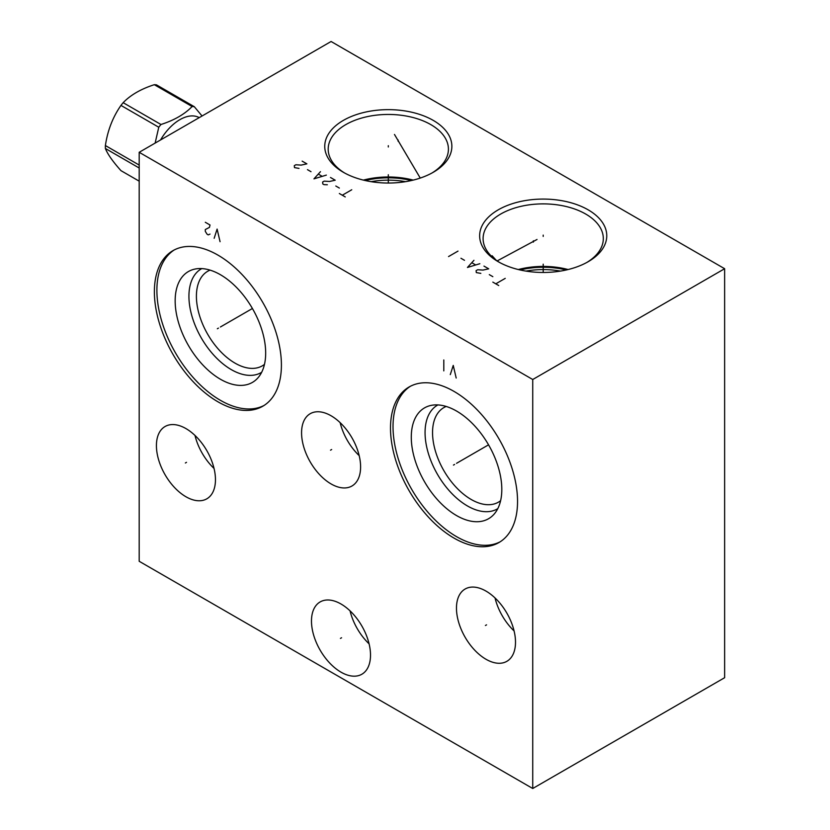 <?xml version="1.0" encoding="UTF-8"?>
<svg xmlns="http://www.w3.org/2000/svg" width="830" height="830" viewBox="0 0 830 830"><rect width="100%" height="100%" fill="white"/><g stroke="black" fill="none" stroke-linecap="round" stroke-linejoin="round"><path stroke-width="1.25" d="M139.191 152.295L139.191 561.288L532.736 788.5L724.632 677.705L724.632 268.713L331.087 41.5L139.191 152.295L532.736 379.507L724.632 268.713M532.736 788.5L532.736 379.507M370.512 655.119A41.739 24.101 60 0 1 361.87 674.23A41.739 24.101 60 0 1 329.707 663.046A41.739 24.101 60 0 1 311.478 621.037A41.739 24.101 60 0 1 320.131 601.937A41.739 24.101 60 0 1 352.294 613.111A41.739 24.101 60 0 1 370.512 655.119M515.503 642.213A41.739 24.101 60 0 1 506.86 661.323A41.739 24.101 60 0 1 474.687 650.139A41.739 24.101 60 0 1 456.469 608.131A41.739 24.101 60 0 1 465.111 589.03A41.739 24.101 60 0 1 497.284 600.204A41.739 24.101 60 0 1 515.503 642.213M360.604 466.896A41.739 24.101 60 0 1 351.951 486.007A41.739 24.101 60 0 1 319.789 474.822A41.739 24.101 60 0 1 301.57 432.814A41.739 24.101 60 0 1 310.213 413.703A41.739 24.101 60 0 1 342.375 424.887A41.739 24.101 60 0 1 360.604 466.896M215.458 479.709A41.739 24.101 60 0 1 206.815 498.82A41.739 24.101 60 0 1 174.642 487.635A41.739 24.101 60 0 1 156.424 445.627A41.739 24.101 60 0 1 165.066 426.516A41.739 24.101 60 0 1 197.239 437.701A41.739 24.101 60 0 1 215.458 479.709M281.412 365.107A89.827 51.865 60 0 1 262.809 406.223A89.827 51.865 60 0 1 193.587 382.163A89.827 51.865 60 0 1 154.38 291.755A89.827 51.865 60 0 1 172.982 250.639A89.827 51.865 60 0 1 242.204 274.699A89.827 51.865 60 0 1 281.412 365.107M517.547 501.434A89.827 51.865 60 0 1 498.944 542.55A89.827 51.865 60 0 1 429.722 518.491A89.827 51.865 60 0 1 390.505 428.083A89.827 51.865 60 0 1 409.117 386.967A89.827 51.865 60 0 1 478.339 411.026A89.827 51.865 60 0 1 517.547 501.434M433.25 120.392A63.557 36.696 180 0 1 433.25 172.287A63.557 36.696 180 0 1 343.361 172.287L343.361 172.287A63.557 36.696 180 0 1 343.361 120.392A63.557 36.696 180 0 1 433.25 120.392M588.148 209.824A63.557 36.696 180 0 1 588.148 261.72A63.557 36.696 180 0 1 498.259 261.72L498.259 261.72A63.557 36.696 180 0 1 498.259 209.824A63.557 36.696 180 0 1 588.148 209.824M344.616 172.993A60.113 34.704 0 0 1 328.192 149.151A60.113 34.704 0 0 1 365.304 117.092A60.113 34.704 0 0 1 430.812 124.614A60.113 34.704 180 0 1 448.418 149.151A60.113 34.704 180 0 1 431.994 172.993M413.205 180.1A60.113 34.704 0 0 0 363.405 180.1M411.338 180.535A58.66 33.864 0 0 0 365.262 180.535M405.507 181.666A57.498 33.19 0 0 0 371.103 181.666M491.443 256.221L492.107 255.733L496.018 260.081M568.114 269.532A60.113 34.704 0 0 0 518.304 269.532M586.893 262.425A60.113 34.704 180 0 0 603.317 238.584A60.113 34.704 180 0 0 585.71 214.047A60.113 34.704 0 0 0 520.202 206.525A60.113 34.704 0 0 0 483.102 238.584A60.113 34.704 0 0 0 499.515 262.425M566.247 269.968A58.66 33.864 0 0 0 520.171 269.968M560.406 271.099A57.498 33.19 0 0 0 526.013 271.099M446.187 406.451A54.604 31.519 -120 0 0 443.853 407.592A54.604 31.519 -120 0 0 432.544 432.586A54.604 31.519 60 0 0 456.376 487.532A54.604 31.519 60 0 0 498.446 502.16A54.604 31.519 60 0 0 500.604 500.698M497.793 508.645A59.885 34.58 60 0 1 451.489 493.155A59.885 34.58 60 0 1 425.064 432.586A59.885 34.58 -120 0 1 437.908 404.926M501.808 489.43A64.003 36.956 -120 0 0 477.769 429.401A64.003 36.956 -120 0 0 431.185 405.382A64.003 36.956 -120 0 0 411.286 437.171A64.003 36.956 60 0 0 443.282 505.615A64.003 36.956 60 0 0 494.037 514.226A64.003 36.956 60 0 0 501.808 489.43M410.394 386.272A89.827 51.865 -120 0 0 393.026 426.63A89.827 51.865 60 0 0 431.424 516.156A89.827 51.865 60 0 0 500.189 541.793M210.063 270.124A54.604 31.519 -120 0 0 207.718 271.265A54.604 31.519 -120 0 0 196.409 296.258A54.604 31.519 60 0 0 220.241 351.204A54.604 31.519 60 0 0 262.322 365.833A54.604 31.519 60 0 0 264.469 364.37M261.658 372.307A59.885 34.58 60 0 1 215.354 356.827A59.885 34.58 60 0 1 188.929 296.258A59.885 34.58 -120 0 1 201.773 268.588M265.673 353.103A64.003 36.956 -120 0 0 241.634 293.063A64.003 36.956 -120 0 0 195.06 269.045A64.003 36.956 -120 0 0 175.161 300.844A64.003 36.956 60 0 0 207.158 369.288A64.003 36.956 60 0 0 257.902 377.899A64.003 36.956 60 0 0 265.673 353.103M174.259 249.934A89.827 51.865 -120 0 0 156.891 290.303A89.827 51.865 60 0 0 195.289 379.829A89.827 51.865 60 0 0 264.054 405.465M369.091 643.841A41.739 24.101 60 0 1 350.063 610.88M514.081 630.935A41.739 24.101 60 0 1 495.043 597.963M359.172 455.608A41.739 24.101 60 0 1 340.144 422.646M214.036 468.431A41.739 24.101 60 0 1 194.998 435.46M199.21 117.632A39.02 22.524 120 0 0 160.543 139.959M194.313 106.707A47.196 27.245 120 0 0 192.114 106.52C184.685 114.218 174.31 120.215 160.968 124.5A47.196 27.245 120 0 0 158.769 127.239L120.962 105.41A47.196 27.245 -60 0 1 123.162 102.681C130.59 94.973 140.976 88.976 154.318 84.691A47.196 27.245 -60 0 1 156.507 84.888L194.313 106.707L202.053 115.993M155.137 143.082L158.769 127.239M160.968 124.5L123.162 102.681M192.114 106.52L154.318 84.691M139.191 165.066L105.389 145.551C107.62 130.466 112.818 117.082 120.962 105.41M139.191 168.002L105.389 148.487A47.196 27.245 -60 0 1 105.369 147.035A47.196 27.245 -60 0 1 105.389 145.551M139.191 181.168L120.962 170.648C112.818 161.549 107.62 154.162 105.389 148.487M341.566 637.762L340.435 638.405L341.566 637.762M486.546 624.855L485.426 625.498L486.546 624.855M331.647 449.528L330.516 450.182L331.647 449.528M186.501 462.341L185.381 462.995L186.501 462.341M218.456 328.109L217.335 328.753L218.456 328.109M220.417 326.979L252.413 308.501M220.064 241.696L217.107 229.09L214.161 238.293M205.3 222.274L210.021 225.003L209.44 227.389L205.3 229.547L205.3 231.363L207.075 234.205L208.257 234.88L210.021 234.091M454.591 464.437L453.46 465.08L454.591 464.437M456.552 463.306L488.548 444.828M456.189 378.034L453.242 365.418L450.285 374.62M443.801 370.875L443.801 359.971M388.305 146.983L388.305 145.686M388.305 174.736L388.305 183.036M543.204 236.415L543.204 235.118L543.204 236.415M543.204 264.168L543.204 272.468M398.141 141.308L398.141 140.011M394.478 134.46L420.25 178.066M533.368 242.101L533.368 240.804M537.031 239.476L497.18 260.911M345.249 196.918L339.346 193.504M342.302 195.216L351.744 189.759M339.346 188.057L335.808 186.013M330.496 177.485L335.216 180.214L329.51 181.469L324.198 181.127L322.621 182.029L322.818 183.959L324.001 184.644L327.342 184.758M320.453 171.696L313.958 178.855L326.356 175.099M322.03 176.24L318.492 174.196M311.011 171.696L307.474 169.652M302.151 161.134L306.882 163.852L301.176 165.108L295.864 164.765L294.287 165.678L294.484 167.608L299.007 168.397M498.737 285.53L492.833 282.117M495.78 283.829L505.231 278.372M492.833 276.67L489.295 274.626M483.973 266.098L488.704 268.827L482.998 270.082L477.686 269.74L476.109 270.642L476.306 272.582L480.829 273.371M473.94 260.309L467.446 267.468L479.844 263.712M475.517 264.853L471.969 262.809M464.499 260.309L460.951 258.265M448.553 256.563L458.004 251.106"/></g></svg>
